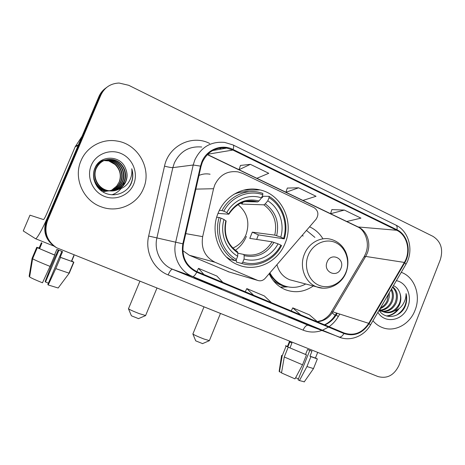 <?xml version="1.0" encoding="UTF-8"?>
<svg xmlns="http://www.w3.org/2000/svg" width="465" height="465" viewBox="0 0 465 465"><rect width="100%" height="100%" fill="white"/><g stroke="black" fill="none" stroke-linecap="round" stroke-linejoin="round"><path stroke-width="0.7" d="M214.749 184.96L213.557 188.72L202.67 236.639C200.874 248.502 204.995 257.035 215.028 262.254L257.552 280.366C260.406 281.36 262.934 280.697 265.137 278.378L316.101 219.224C319.002 214.568 318.339 210.726 314.108 207.704L242.759 173.48L238.127 171.911C227.542 170.469 219.747 174.817 214.749 184.96M269.154 273.711C272.711 281.36 278.14 286.702 285.44 289.736C295.17 293.276 304.453 292.026 313.294 285.981M218.201 212.947C209.541 232.814 219.614 258.075 238.382 264.945C256.215 272.403 277.954 261.981 285.126 243.242C294.392 221.933 281.831 194.469 260.011 189.929C243.631 185.785 224.967 195.823 218.201 212.947M322.663 238.359C319.356 233.139 314.985 229.292 309.562 226.81M182.809 250.635L189.348 255.256L229.239 272.019M210.081 174.224C206.274 173.48 202.571 173.881 198.985 175.439M105.613 88.21C102.62 90.361 100.382 93.157 98.894 96.598L46.291 220.468C42.635 231.529 45.657 240.37 55.341 247.002M47.465 220.846C43.757 232.07 46.82 241.044 56.637 247.764L377.946 376.54C387.113 379.01 394.111 375.307 398.941 365.444L440.303 259.743C443.412 249.333 440.977 241.544 432.979 236.371L128.724 85.298L119.063 83.032C110.577 83.427 104.491 87.472 100.818 95.186L47.465 220.846L46.872 220.654C43.193 231.797 46.233 240.707 55.986 247.38C46.233 240.707 43.193 231.797 46.872 220.654L99.853 95.895L46.872 220.654L46.291 220.468M106.613 87.449C103.602 89.611 101.347 92.43 99.853 95.895C101.347 92.43 103.602 89.611 106.613 87.449M81.009 160.704C73.156 178.066 83.223 200.653 101.091 206.791C117.564 213.243 137.099 204.629 143.412 188.651C152.177 169.37 138.367 143.97 116.843 141.017C102.23 138.413 86.693 146.8 81.009 160.704C73.156 178.066 83.223 200.653 101.091 206.791C117.564 213.243 137.099 204.629 143.412 188.651C152.177 169.37 138.367 143.97 116.843 141.017C102.23 138.413 86.693 146.8 81.009 160.704M372.936 320.757C375.511 323.809 378.557 326.041 382.073 327.459C394.361 332.655 409.775 324.436 415.036 310.277C421.191 295.438 414.611 276.919 401.249 272.333C414.611 276.919 421.191 295.438 415.036 310.277C409.775 324.436 394.361 332.655 382.073 327.459C378.557 326.041 375.511 323.809 372.936 320.757M202.356 162.204C207.5 151.671 215.62 146.963 226.711 148.079L232.878 150.056L396.726 230.274C407.317 235.104 411.13 251.489 404.37 262.434L368.733 323.344C362.27 332.952 354.08 336.178 344.17 333.016L196.445 271.403C185.831 265.672 181.49 256.523 183.425 243.951L201.06 166.278L202.356 162.204M201.816 161.948L200.491 166.127L182.844 243.823C180.868 257.011 185.506 266.474 196.771 272.211L343.961 333.539C354.121 336.776 362.514 333.469 369.134 323.617L404.759 262.725C411.688 251.507 407.782 234.715 396.93 229.762L233.11 149.498C221.753 143.598 206.704 149.434 201.816 161.948M344.391 210.075L330.569 213.72L346.75 221.503L360.968 218.143L344.391 210.075L331.853 209.605M250.391 164.343L238.998 169.702L256.878 178.298L268.764 173.288L250.391 164.343L240.481 165.435M298.606 187.802L285.929 192.266L302.93 200.432L316.049 196.288L298.606 187.802L287.306 188.075M221.619 288.806L194.201 277.878L221.619 288.806M317.025 328.244L288.626 316.886L317.025 328.244M270.554 309.033L242.602 297.873L270.554 309.033M260.133 305.116L260.266 304.784M305.302 323.774L305.435 323.454M212.644 285.493L212.784 285.155M285.929 192.266L287.324 188.023M238.998 169.702L240.492 165.389M330.569 213.72L331.871 209.558M271.508 302.715L264.306 295.932L246.81 288.596L245.27 291.776M253.559 295.229L246.81 288.596M222.851 282.424L216.899 276.065L198.485 268.352L196.933 271.618M203.932 274.536L198.485 268.352M317.729 321.989L309.405 314.828L292.752 307.853L291.23 310.94M300.669 314.875L292.752 307.853M104.846 160.204L110.066 160.437C119.441 162.302 124.789 173.445 120.883 181.937C116.82 189.458 110.565 192.278 102.131 190.388L99.527 189.331M104.666 160.274L109.676 160.53C119.028 162.39 124.364 173.503 120.47 181.972C116.413 189.47 110.176 192.283 101.759 190.4L99.952 189.72M105.596 159.954L111.652 160.065C121.121 161.954 126.521 173.218 122.574 181.803C118.465 189.406 112.146 192.254 103.619 190.348L96.929 186.32M105.404 160.018L111.251 160.158C120.697 162.041 126.085 173.276 122.15 181.832C118.046 189.418 111.745 192.26 103.247 190.359L97.749 187.407M118.592 189.342C121.935 187.61 124.358 185.006 125.864 181.536C127.608 177.142 127.48 172.759 125.492 168.377C120.685 155.101 100.446 154.781 95.151 167.58C90.71 176.816 95.575 188.848 105.003 193.039C114.384 197.358 125.945 193.289 130.729 184.495L131.217 183.419C133.147 178.641 133.333 173.753 131.764 168.749C132.304 173.724 131.206 178.293 128.485 182.46C126.079 185.965 122.777 188.261 118.592 189.342C114.814 191.167 110.85 191.47 106.706 190.261C97.621 187.709 92.634 176.88 96.156 168.615C99.777 161.442 105.485 158.466 113.274 159.681C122.841 161.593 128.294 172.986 124.3 181.664C120.144 189.354 113.762 192.231 105.148 190.301C96.162 187.784 91.221 177.072 94.709 168.9C96.784 164.174 100.347 161.204 105.398 159.995M125.492 168.377C127.387 172.864 127.427 177.258 125.62 181.559C121.429 189.307 114.995 192.214 106.311 190.266C97.255 187.726 92.279 176.927 95.79 168.685C99.4 161.535 105.096 158.565 112.867 159.774C122.411 161.686 127.846 173.044 123.864 181.699C119.72 189.365 113.355 192.237 104.759 190.313C99.097 188.331 95.435 184.547 93.779 178.961M100.138 161.39L102.37 160.739M102.556 160.704L103.131 160.605M103.329 160.576L103.922 160.512M104.125 160.495L108.514 160.803C117.796 162.645 123.097 173.666 119.232 182.071L116.645 186.093L111.612 190.214M116.645 186.093L119.15 182.077C121.528 175.386 120.133 169.51 114.971 164.436L108.514 160.803M100.242 161.309L102.184 160.797M102.376 160.762L102.951 160.669M103.149 160.646L103.742 160.582M103.945 160.57L108.13 160.89M99.033 162.314L103.869 160.373M104.061 160.332L104.648 160.233M99.464 161.936L103.683 160.425M103.875 160.39L104.462 160.303M96.133 165.784C98.493 162.698 101.515 160.785 105.206 160.053M110.908 190.545L102.666 191.772M91.285 165.308C86.345 176.735 92.314 191.26 103.765 196.114C115.151 201.147 129.055 195.527 133.658 184.285C138.43 173.114 132.885 158.873 121.597 153.746C110.379 148.457 96.052 153.799 91.285 165.308M131.764 168.749C133.717 176.026 132.531 182.472 128.206 188.087M125.591 176.386L123.213 185.413M121.156 188.499C118.674 191.493 115.593 193.597 111.908 194.806M78.428 144.935L49.087 213.883C43.297 227.594 36.88 239.225 35.509 238.708L23.256 230.942L29.975 215.179L43.512 219.567C44.105 219.248 45.239 217.184 46.901 213.371L75.208 146.754L82.049 136.268M54.51 254.965L54.783 255.157L50.034 266.387L42.478 282.79C35.991 280.197 31.701 278.256 29.615 276.977L32.602 258.773L37.299 247.7L54.51 254.965L56.875 249.38L62.566 251.652L60.212 257.226L73.883 262.202L69.297 273.094L58.16 288.004L69.297 273.094M73.941 255.872L71.645 261.313M58.264 249.938L51.516 265.108L45.146 281.598L45.5 281.988L58.933 250.205M37.299 247.7L54.783 255.157M61.851 251.367L47.831 284.551L48.215 284.969L55.771 268.625L60.502 257.424L60.212 257.226M60.502 257.424L73.883 262.202M73.022 261.859L71.715 261.156M73.086 261.702L71.54 260.964M56.317 254.558L56.027 254.442M32.602 258.773C35.235 260.243 41.048 262.783 50.034 266.387M55.771 268.625L68.936 273.124M48.215 284.969L58.16 288.004M48.412 283.185L45.5 281.988M41.368 242.771L39.06 248.211L36.77 247.299L32.102 258.29L29.132 276.361L29.679 276.565M41.391 242.724L41.955 243.09L39.612 248.612M39.153 247.99L36.77 247.299M138.5 318.63L131.403 315.793L128.509 308.853M128.433 308.673C128.846 309.289 132.391 310.916 139.064 313.555L145.615 315.532M232.878 248.048C238.958 245.398 243.34 240.911 246.026 234.598C250.054 222.543 247.368 212.54 237.97 204.594M242.782 262.202L241.707 263.452C256.79 268.322 274.147 260.33 281.54 245.584L280.883 245.125C273.757 259.185 257.197 266.8 242.782 262.202L244.073 259.034C256.907 262.969 271.566 256.267 278.047 243.846L272.048 241.812L249.781 238.365L252.315 232.157L274.763 235.116L280.773 237.109C284.795 223.589 279.267 207.878 267.782 200.822L269.061 197.683C282.075 205.489 288.294 223.246 283.609 238.4L284.255 238.876C289.224 223.049 282.708 204.431 269.049 196.317L269.061 197.683M237.813 253.175L243.672 254.442L244.172 255.645L244.073 259.034M261.597 197.666L262.167 197.672L263.167 196.277L269.049 196.317M284.255 238.876L258.371 234.883L256.663 239.429M241.707 263.452L236.325 262.103L236.505 260.592L235.61 260.371M226.35 256.965L230.053 259.406L235.331 260.702L236.394 259.447C223.002 252.088 216.051 233.831 220.962 218.126L219.172 217.492C213.952 233.918 221.264 253.082 235.331 260.702M219.172 217.492L216.702 217.265M283.609 238.4L280.773 237.109M278.047 243.846L280.883 245.125M220.962 218.126L223.985 219.486C219.788 233.453 225.897 249.56 237.696 256.262L236.394 259.447M267.782 200.822L265.259 203.879L263.876 204.844L242.038 204.077L242.771 202.292M226.089 221.055L223.985 219.486M237.696 256.262L237.824 252.879L237.47 251.728C227.356 244.77 223.578 234.505 226.124 220.933M235.395 250.286C240.335 246.77 243.997 242.149 246.38 236.418M228.931 258.738L227.978 258.505M249.176 191.725C243.881 191.324 238.737 192.208 233.75 194.376M219.352 210.401L222.014 210.569L223.81 211.197C231.314 196.683 248.606 189.569 262.801 194.719L262.806 193.353L259.703 192.446C245.485 188.831 229.28 196.451 222.014 210.569M262.801 194.719L261.516 197.869C248.851 193.487 233.61 199.793 226.821 212.569L223.81 211.197M245.09 201.601L257.645 201.926L259.011 200.95L261.516 197.869M226.821 212.569L228.751 214.202L218.021 213.394M240.562 203.193L242.038 204.077M258.371 234.883L252.315 232.157M202.542 343.612L195.713 340.839L192.917 334.085M192.853 333.928C193.457 334.631 197.114 336.311 203.81 338.962L209.384 340.636M340.955 268.34C345.326 258.464 330.836 251.786 327.081 262.057C322.71 272.066 337.311 278.552 340.955 268.34M303.215 235.964L301.948 235.65M314.915 237.406L306.47 230.402M269.386 273.443C272.624 279.081 277.099 283.057 282.807 285.359L285.539 286.254M269.903 272.845C273.147 278.936 277.785 283.202 283.813 285.65C291.259 288.387 298.565 287.829 305.726 283.987M276.948 264.666C278.936 272.054 283.202 277.094 289.747 279.773L293.537 280.773M287.945 286.87L280.558 287.207M305.575 354.452L306.499 354.888L302.535 364.822L295.002 378.876L281.511 372.936L284.272 356.986L288.207 347.169L305.575 354.452L307.551 349.5L311.945 351.255L309.975 356.196L315.433 358.067M288.207 347.169L306.499 354.888M309.795 350.407L298.065 379.8L299.425 380.562L306.952 366.548L310.905 356.632L309.975 356.196M310.905 356.632L317.345 358.951L315.468 357.98M284.272 356.986L302.535 364.822M306.952 366.548L313.509 368.588M299.425 380.562L304.296 381.812M298.408 378.934L295.659 377.656M289.579 341.194L287.44 346.53L287.864 346.873L286.085 346.169L282.174 355.917L279.436 371.762L281.575 372.581M289.991 347.878L291.956 342.984L289.811 342.007L287.864 346.873M287.498 346.373L285.516 345.733L286.085 346.169M281.621 355.388L282.174 355.917M281.598 355.539L279.151 371.326L279.436 371.762M389.269 292.828L389.252 297.071L388.066 301.122C386.363 304.802 383.66 307.348 379.957 308.748M388.426 294.264L387.083 300.872C385.694 303.953 383.491 306.284 380.475 307.865M391.524 288.963C393.82 292.95 393.995 297.338 392.042 302.128C389.641 306.976 385.997 309.742 381.102 310.434M380.556 310.475L379.132 310.451M391.077 289.73C392.838 293.584 392.826 297.629 391.042 301.872C388.787 306.487 385.328 309.231 380.666 310.097M380.114 310.161L379.103 310.213M392.762 286.853C397.499 290.817 398.61 296.252 396.093 303.151C393.128 308.905 388.734 311.707 382.928 311.55M382.404 311.486L379.202 310.55M392.53 287.248C396.61 291.305 397.459 296.525 395.076 302.895C392.245 308.423 388.043 311.23 382.457 311.306M381.928 311.271L379.312 310.713M379.039 310.318C385.125 319.996 399.766 317.676 404.875 307.045L405.271 306.104C406.858 301.948 407.119 297.78 406.067 293.607C406.085 297.693 404.881 301.512 402.458 305.069C400.336 308.068 397.54 310.068 394.07 311.068C396.639 309.434 398.534 307.103 399.755 304.075C401.185 300.256 401.202 296.531 399.819 292.904C400.993 296.565 400.784 300.239 399.185 303.93C395.39 310.928 390.007 313.532 383.038 311.742L379.446 309.626M394.07 311.068C390.827 312.875 387.485 313.195 384.044 312.027L379.69 309.208M377.876 312.311C384.869 324.239 402.946 320.833 407.793 307.034C412.385 296.106 406.596 282.517 396.383 280.657M399.819 292.904C398.627 289.393 396.505 286.986 393.448 285.679M406.067 293.607C407.514 302.721 404.434 309.864 396.825 315.038M397.918 309.394C394.646 313.276 390.809 315.462 386.415 315.95M399.197 308.504C395.86 312.997 391.768 315.526 386.909 316.095M213.557 188.72L195.875 189.121M215.028 262.254L189.348 255.256M202.67 236.639L185.768 233.622M257.488 280.337L228.036 271.653M98.894 96.598L100.818 95.186M404.37 262.434L365.682 256.43L367.205 253.326C371.308 243.526 367.205 231.076 358.434 227.083L346.797 221.491M317.461 321.757C323.948 321.146 329.069 317.839 332.83 311.846L365.682 256.43L363.926 257.017L331.539 311.62M232.878 150.056L207.692 154.235M343.961 333.539C342.287 336.236 340.63 337.41 339.002 337.061L191.528 276.059C179.478 270.706 172.393 255.797 175.683 242.195L193.208 165.011L194.818 159.954C201.118 147.039 211.069 141.191 224.665 142.412L233.081 144.958C233.878 145.324 233.889 146.835 233.11 149.498M201.746 147.016C189.22 145.934 180.077 151.27 174.311 163.035L172.846 167.638L156.897 237.911C153.903 250.298 160.437 263.899 171.527 268.822L309.213 325.674M200.491 166.127L193.208 165.011L172.846 167.638C171.358 167.679 168.58 167.179 164.517 166.15C168.609 145.69 192.144 134.228 209.674 143.47M369.134 323.617L370.471 324.977C364.165 336.247 350.226 341.798 339.002 337.061L191.528 276.059L172.486 269.247L192.65 276.547C193.771 276.658 195.143 275.21 196.771 272.211M341.752 337.979L308.144 325.268C306.342 325.058 304.668 326.68 303.104 330.144L168.144 274.925C153.671 269.316 144.801 251.925 148.661 236.04L164.517 166.15M404.759 262.725L405.922 264.335L370.349 325.186M148.661 236.04L182.844 243.823M396.006 225.17C409.316 231.436 414.001 251.042 405.922 264.335L405.718 264.69M396.93 229.762C397.418 227.222 397.005 225.641 395.703 225.025L233.267 145.051M219.282 148.149L221.166 149.067M339.77 314.073L338.276 316.595C335.852 320.67 332.771 324.041 329.046 326.709M328.493 327.093L322.478 330.237M321.797 330.487C315.439 332.661 309.208 332.545 303.104 330.144M324.866 324.965C329.749 322.762 333.649 319.24 336.573 314.398L337.241 313.259M309.376 325.738L172.486 269.247C171.242 269.305 169.795 271.2 168.144 274.925M336.573 314.398L335.736 314.439C332.806 319.211 329.051 322.663 324.471 324.803M336.195 315.008L338.276 316.595M368.733 323.344L332.83 311.846L331.359 311.934C329.086 316.415 322.925 320.275 321.693 320.501L317.299 321.617M396.726 230.274L357.725 226.926L207.303 154.63M330.574 213.691L302.971 200.421M285.94 192.231L256.918 178.281M239.01 169.673L207.437 154.496M332.15 312.922L335.189 315.311M357.318 226.734L357.725 226.926C364.345 229.483 370.338 242.155 365.734 253.32M78.137 145.475L75.208 146.754M75.493 146.225L78.353 144.97M243.672 254.442C255.686 256.866 265.149 252.658 272.048 241.812M276.669 235.662C279.517 222.282 275.716 211.691 265.259 203.879M244.172 255.645C256.808 258.244 266.736 253.82 273.949 242.375M225.845 220.712C223.002 234.523 226.996 245.247 237.824 252.879M274.763 235.116C277.419 222.392 273.792 212.302 263.876 204.844M259.011 200.95C246.363 197.921 236.249 202.217 228.664 213.836M257.645 201.926L256.686 201.659C250.426 200.13 244.392 200.985 238.586 204.222M345.914 272.327C350.459 261.121 345.797 247.293 335.765 242.689C325.796 237.923 312.782 243.765 308.231 255.308C303.523 266.776 308.557 280.86 318.746 285.196C328.871 289.701 341.508 283.604 345.914 272.327M289.747 279.773L316.741 286.888C327.988 291.264 341.63 284.4 346.082 272.502C347.826 267.677 348.302 262.748 347.518 257.72C346.041 251.768 345.187 250.844 343.397 247.967C340.275 243.701 336.236 240.853 331.283 239.423C320.99 236.243 308.772 242.835 304.406 254.163C298.978 266.875 305.104 282.848 316.741 286.888L322.751 288.161M272.938 280.116C277.006 283.766 281.668 285.946 286.928 286.643M243.474 190.179L260.011 189.929M257.552 280.366L228.094 271.682M365.606 253.657L364.235 256.494M226.711 148.079L212.517 150.596M56.637 247.764L55.986 247.38M335.835 314.264L336.561 313.044M101.759 190.4L102.131 190.388M103.247 190.359L103.619 190.348M104.759 190.313L105.148 190.301M106.311 190.266L106.706 190.261M109.676 160.53L110.066 160.437M111.251 160.158L111.652 160.065M112.867 159.774L113.274 159.681M53.824 246.043L35.509 238.708M71.407 261.295L74.063 254.977M68.994 273.129L73.598 262.19M138.396 318.67L145.423 315.665M156.938 288.131L145.551 315.677M228.943 214.074C236.301 203.263 245.549 199.125 256.686 201.659L246.026 201.392M139.872 281.308L128.52 308.661M202.449 343.652L209.221 340.752M220.427 313.526L209.331 340.758M282.807 285.359L283.813 285.65M203.955 306.941L192.923 333.917M286.992 286.661L280.372 287.091M315.404 358.143L317.676 352.435M304.186 381.968L313.427 368.722L317.345 358.951M379.3 310.69L380.05 310.905M383.038 311.742L384.044 312.027"/></g></svg>
